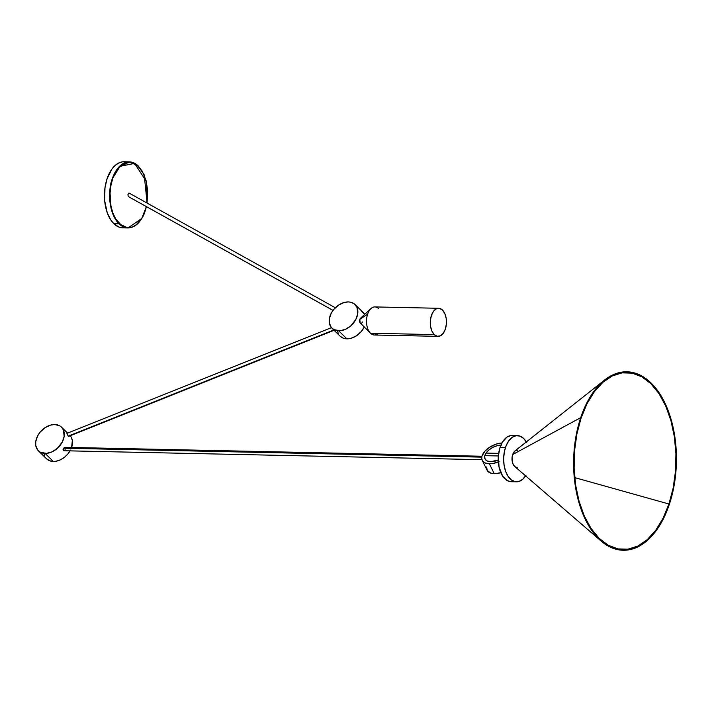 <?xml version="1.0" encoding="UTF-8"?>
<svg xmlns="http://www.w3.org/2000/svg" width="712" height="712" viewBox="0 0 712 712"><rect width="100%" height="100%" fill="white"/><g stroke="black" fill="none" stroke-linecap="round" stroke-linejoin="round"><path stroke-width="1.07" d="M498.24 460.05A12.558 6.897 153.6 0 1 490.719 461.696L487.213 460.976L485.086 459.098L484.658 456.356L485.993 453.152L488.895 449.984L492.918 447.332L497.448 445.596L501.8 445.053M482.193 460.344L487.097 470.24A15.7 8.624 -26.4 0 0 494.244 473.676L489.34 463.77A15.7 8.624 153.6 0 1 482.193 460.344A15.7 8.624 153.6 0 1 486.67 449.468A15.7 8.624 153.6 0 1 501.96 442.989L496.317 444.065L489.438 447.367L485.023 451.07L481.971 456.125L481.748 458.92L482.772 461.243L484.952 462.88L489.34 463.77L494.244 473.676A15.7 8.624 -26.4 0 0 500.794 472.679M498.329 461.901A15.7 8.624 153.6 0 1 489.34 463.77L493.363 463.405L499.05 461.59M498.489 459.943L490.719 461.696A12.558 6.897 153.6 0 1 485.006 458.946A12.558 6.897 153.6 0 1 488.646 450.198A12.558 6.897 153.6 0 1 500.954 445.062M486.661 467.001L487.195 470.436L490.817 473.151L495.534 473.649L501.114 472.572M668.942 504.007L574.726 477.61L668.942 504.007L673.152 488.103L675.501 471.148L675.919 453.811L674.371 436.75L670.935 420.623L665.729 406.045L658.965 393.576L650.893 383.706L641.823 376.808L632.114 373.141L622.128 372.857L612.258 375.954L602.868 382.326L594.342 391.716L586.991 403.775L581.099 418.033A88.475 50.953 -88.8 0 1 604.835 380.68A88.475 50.953 -88.8 0 1 663.255 400.883A88.475 50.953 -88.8 0 1 668.942 504.007A88.475 50.953 -88.8 0 1 601.426 540.426A88.475 50.953 -88.8 0 1 581.099 418.033L576.889 433.946L574.539 450.892L574.13 468.229L575.67 485.299L579.105 501.426L584.312 516.004L591.076 528.464L599.148 538.334L608.217 545.241L617.927 548.908L627.913 549.192L637.792 546.086L647.172 539.723L655.699 530.324L663.059 518.265L668.942 504.007M515.319 466.894L513.655 465.265L512.489 462.64L512.044 457.727L512.684 454.532L580.707 417.659L512.684 454.532A8.597 4.948 91.2 0 0 514.66 466.422L601.213 541.12A89.249 51.398 -88.8 0 1 580.707 417.659A89.249 51.398 -88.8 0 1 604.666 379.977A89.249 51.398 -88.8 0 1 663.584 400.349A89.249 51.398 -88.8 0 1 669.333 504.39A89.249 51.398 -88.8 0 1 601.213 541.12M514.678 436.02L510.789 435.575L506.962 437.106L502.53 441.992L500.073 447.367A23.104 13.306 91.2 0 0 511.056 481.695L516.458 481.81A23.104 13.306 -88.8 0 1 505.476 447.483L500.073 447.367L498.364 455.947L484.801 455.671L498.364 455.956L499.05 467.081L502.681 476.212L507.158 480.591L510.993 481.695L513.601 481.33M525.616 475.874A23.104 13.306 -88.8 0 1 516.458 481.81M63.733 450.732L63.03 449.77L63.644 448.204L481.748 457.14L63.644 448.204L63.288 450.527L65.353 449.877M38.386 450.794L46.592 458.822A16.527 11.89 -45.6 0 0 53.32 461.456L45.114 453.419A16.527 11.89 134.4 0 1 38.386 450.794A16.527 11.89 134.4 0 1 38.439 434.48A16.527 11.89 134.4 0 1 54.779 424.539L50.65 425.073L45.114 427.636L40.308 431.917L37.638 435.877L35.751 441.511L35.751 445.534L37.638 449.966L40.317 452.218L46.458 453.384L52.056 451.853L57.325 448.364L62.256 442.081L64.142 436.447L63.457 430.039L61.472 427.129L59.586 425.749L54.779 424.539A16.527 11.89 134.4 0 1 61.508 427.164A16.527 11.89 134.4 0 1 61.454 443.478A16.527 11.89 134.4 0 1 45.114 453.419L53.32 461.456L56.052 461.234L60.262 459.881L64.285 457.424L67.791 454.078L70.461 450.109M66.972 433.341L68.183 436.127L333.803 329.994L68.788 436.082M338.681 330.813A16.527 11.89 134.4 0 1 331.952 328.188A16.527 11.89 134.4 0 1 332.006 311.874A16.527 11.89 134.4 0 1 348.346 301.933L350.891 302.262L354.14 303.766L357.024 307.433L357.709 313.841L355.822 319.474L350.891 325.758L345.623 329.247L340.024 330.777L333.883 329.603L331.205 327.351L329.318 322.928L329.318 318.905L331.205 313.271L333.875 309.311L338.681 305.021L344.216 302.466L348.346 301.933A16.527 11.89 134.4 0 1 355.074 304.558A16.527 11.89 134.4 0 1 355.021 320.872A16.527 11.89 134.4 0 1 338.681 330.813L346.886 338.841L338.681 330.813M331.952 328.188L340.158 336.215A16.527 11.89 -45.6 0 0 346.886 338.841L343.175 338.138L340.194 336.251M129.726 193.726L129.068 193.094M128.347 196.548L127.893 194.768L128.676 193.175L127.893 194.768L128.347 196.548L333.029 310.379L128.525 196.681L333.011 310.405M362.452 321.975L361.927 322.848A2.643 1.522 -88.8 0 1 361.037 323.319A2.643 1.522 -88.8 0 1 359.569 320.542A2.643 1.522 91.2 0 0 360.299 322.972L370.409 333.154A14.044 8.09 -88.8 0 1 367.632 314.143L359.8 319.377L360.174 322.981L359.8 319.377L367.632 314.143A14.044 8.09 91.2 0 0 370.498 333.234A14.044 8.09 -88.8 0 1 370.409 333.154M378.179 333.403A14.044 8.09 -88.8 0 1 370.498 333.234A14.044 8.09 91.2 0 0 374.298 335.005L438.058 336.367A14.044 8.09 -88.8 0 1 434.258 334.596L370.498 333.234L434.258 334.596L431.899 331.053L430.529 326.176L430.351 320.72L431.392 315.505L433.492 311.331L436.331 308.83L439.491 308.376L442.464 310.058A14.044 8.09 -88.8 0 1 446.13 325.936A14.044 8.09 -88.8 0 1 438.058 336.367M124.573 227.742L119.002 227.101L113.822 223.684A33.055 19.037 91.2 0 0 122.784 227.849L127.973 227.956A33.055 19.037 -88.8 0 1 119.011 223.799L113.822 223.684L110.805 219.999L107.227 212.701L104.673 200.713L104.976 187.817L107.076 178.739L112.024 168.904L115.21 165.398L118.717 163.021L122.411 161.855L126.14 161.971M147.117 203.089L144.189 174.84L137.719 165.389L129.379 161.864L124.2 161.749A33.055 19.037 91.2 0 0 105.207 186.304A33.055 19.037 91.2 0 0 113.822 223.684L119.011 223.799A33.055 19.037 -88.8 0 1 112.265 178.854A33.055 19.037 -88.8 0 1 129.379 161.864A33.055 19.037 -88.8 0 1 138.342 166.03L129.379 161.864L118.13 167.854L112.265 178.854L120.105 166.279L134.577 163.413L146.272 181.311L147.072 203.062L147.669 190.469L146.04 180.43L142.195 171.067L136.375 164.499L134.176 163.217L129.691 162.131L123.443 163.769L119.963 166.421L117.124 169.776L112.265 178.854C108.776 186.651 106.996 211.517 119.011 223.799L127.973 227.956L141.635 218.557M442.464 310.058L444.822 313.6L446.193 318.478L446.371 323.933L445.329 329.149L443.229 333.323L440.39 335.833L437.239 336.278L434.258 334.596A14.044 8.09 -88.8 0 1 430.6 318.718A14.044 8.09 -88.8 0 1 438.663 308.287A14.044 8.09 -88.8 0 1 442.464 310.058M142.64 171.832L138.342 166.03M145.088 210.975L145.177 210.85C143.005 219.91 131.48 234.951 119.305 223.568C107.396 211.384 109.141 186.767 112.612 178.988L110.992 185.191L110.057 193.148L110.965 206.026L112.772 212.701L115.593 218.771L121.405 225.33L123.603 226.612L128.098 227.698L132.37 226.986L136.161 224.859L141.839 218.237L146.369 206.605M438.663 308.287L374.904 306.925A14.044 8.09 91.2 0 0 367.632 314.143A14.044 8.09 -88.8 0 1 370.934 308.608A14.044 8.09 -88.8 0 1 378.704 308.697M360.005 318.887L359.8 319.377L360.005 318.887M370.934 308.608L360.406 318.344A2.643 1.522 91.2 0 0 360.254 318.504A2.643 1.522 -88.8 0 1 361.144 318.033M361.358 311.171L364.686 314.392A16.527 11.89 -45.6 0 0 363.28 312.586L355.074 304.558M364.286 326.986L361.358 331.463L356.552 335.752L351.016 338.307L346.886 338.841A16.527 11.89 -45.6 0 0 364.286 326.986M338.209 333.341L337.524 330.955M70.212 435.735A16.527 11.89 -45.6 0 1 71.6 447.474L72.348 440.461L71.12 436.999L69.678 435.166M43.957 453.562L44.642 455.947M46.627 458.857L49.609 460.744L53.32 461.456A16.527 11.89 -45.6 0 0 70.043 450.874M68.183 436.127L66.91 433.359L331.454 327.645M64.614 447.403L63.644 448.204L64.863 447.341L65.78 447.999M517.446 435.611L512.044 435.495A23.104 13.306 91.2 0 0 500.073 447.367L505.476 447.483A23.104 13.306 -88.8 0 1 517.446 435.611A23.104 13.306 -88.8 0 1 526.337 441.93M526.747 442.65L523.703 438.521L520.089 436.136L516.191 435.691L512.373 437.221L508.938 440.612L506.196 445.561L504.381 451.639L503.651 458.332L504.06 465.052L505.582 471.228L508.083 476.328L511.349 479.906L515.096 481.659L519.004 481.446L522.733 479.265L525.963 475.313M604.666 379.977L514.99 450.91A8.597 4.948 91.2 0 0 512.684 454.532L514.803 451.07L517.642 450.18M517.232 467.277L516.262 467.25M669.333 504.39L663.388 518.772L655.974 530.929L651.8 536.029L642.713 544.021L637.899 546.834L627.939 549.967L622.893 550.251L612.907 548.249L603.393 542.891L594.707 534.392L590.782 529.061L583.956 516.485L578.705 501.782L575.234 485.504L574.21 476.978L573.641 459.543L574.094 450.803L576.471 433.706L580.707 417.659L586.652 403.277L590.195 396.887L598.249 386.011L602.681 381.632L612.142 375.206L617.082 373.222L627.147 371.798L637.133 373.8L641.975 376.07L651.115 383.029L655.334 387.657L659.259 392.988L666.085 405.564L668.924 412.684L673.303 428.241L675.83 445.062L676.364 453.749L675.946 471.237L674.994 479.879L673.57 488.343L669.333 504.39M63.849 450.74L481.926 459.685M334.729 330.039L68.663 436.349M127.893 162.229L126.433 162.194M146.423 206.631L145.204 210.93C141.234 221.957 135.494 227.635 127.973 227.956M129.273 193.157L335.316 307.753M67.56 433.092L61.508 427.164M481.935 456.241L65.006 447.332M498.658 453.357L486.652 453.108"/></g></svg>
